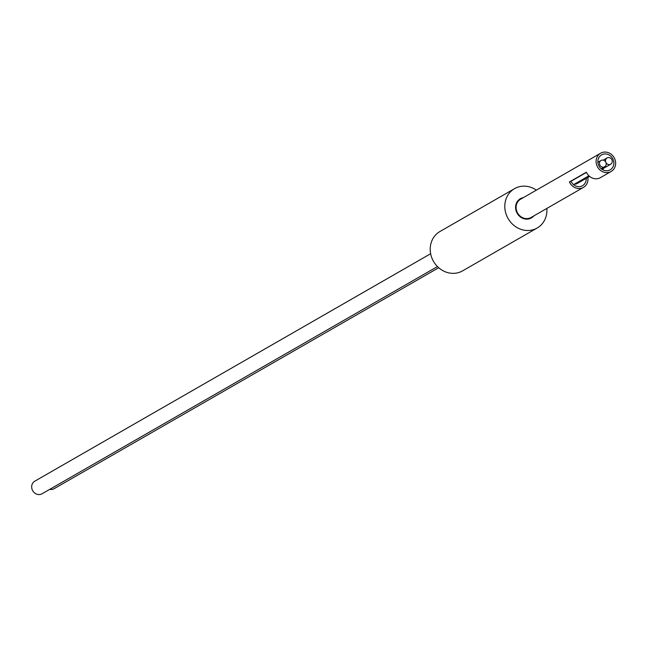 <?xml version="1.0" encoding="UTF-8"?>
<svg xmlns="http://www.w3.org/2000/svg" width="647" height="647" viewBox="0 0 647 647"><rect width="100%" height="100%" fill="white"/><g stroke="black" fill="none" stroke-linecap="round" stroke-linejoin="round"><path stroke-width="0.97" d="M536.355 190.145A22.702 20.494 60.1 0 0 516.605 187.622A22.702 20.494 60.1 0 0 514.551 188.641L439.968 231.497A22.702 20.494 60.1 0 0 432.908 260.28A22.702 20.494 60.1 0 0 460.543 271.886A22.702 20.494 60.1 0 0 462.589 270.867L537.172 228.011A22.702 20.494 60.1 0 0 546.852 208.415M514.551 188.641A22.702 20.494 60.1 0 0 507.491 217.424A22.702 20.494 60.1 0 0 535.126 229.03A22.702 20.494 60.1 0 0 537.172 228.011M523.302 197.65A11.08 10.004 60.1 0 0 520.342 198.718A11.08 10.004 60.1 0 0 516.629 212.208A11.08 10.004 60.1 0 0 531.381 217.934A11.08 10.004 60.1 0 0 533.799 215.92M611.124 171.487A10.538 9.511 60.1 0 0 614.65 158.669A10.538 9.511 60.1 0 0 600.626 153.218A10.538 9.511 60.1 0 0 597.092 166.044A10.538 9.511 60.1 0 0 611.124 171.487L600.408 177.642A10.538 9.511 -119.9 0 1 586.376 172.199L569.433 181.944A10.538 9.511 60.1 0 0 583.457 187.387A10.538 9.511 60.1 0 0 587.832 177.375M600.626 153.218L520.617 199.195A10.538 9.511 60.1 0 0 517.082 212.014A10.538 9.511 60.1 0 0 531.114 217.465L583.457 187.387M613.057 159.332A8.629 7.788 60.1 0 0 601.573 154.876A8.629 7.788 60.1 0 0 598.685 165.381A8.629 7.788 60.1 0 0 610.17 169.838A8.629 7.788 60.1 0 0 613.057 159.332M586.19 178.321A8.629 7.788 -119.9 0 1 582.502 185.729A8.629 7.788 -119.9 0 1 571.018 181.273L586.465 172.393M603.133 168.584A8.629 7.788 -119.9 0 1 603.133 169.991M571.018 181.273L569.433 181.944M430.651 253.721L34.784 481.182A7.263 6.559 60.1 0 0 32.35 490.022A7.263 6.559 60.1 0 0 42.023 493.782L437.461 266.564M49.746 489.342A7.263 6.559 60.1 0 0 54.13 488.687L438.698 267.729M601.362 160.319A3.631 3.275 60.1 0 0 604.322 166.942A3.631 3.275 60.1 0 0 605.786 162.171A3.631 3.275 60.1 0 0 601.362 160.319M610.38 164.395A3.631 3.275 60.1 0 0 607.42 157.771A3.631 3.275 60.1 0 0 605.956 162.543A3.631 3.275 60.1 0 0 610.38 164.395M574.617 184.039A3.631 3.275 60.1 0 0 577.116 183.513M597.893 162.284L601.031 160.48M573.557 184.646L588.916 175.822M601.217 168.754L604.654 166.78M576.809 183.716L589.554 176.388M601.912 169.288L610.711 164.233M603.23 160.149L607.088 157.933"/></g></svg>
